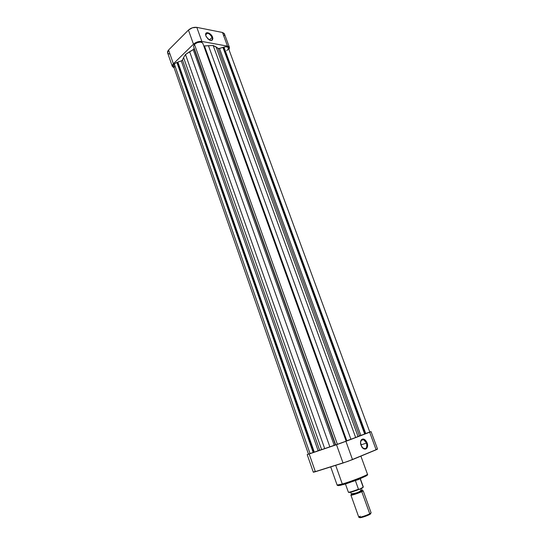 <?xml version="1.0" encoding="UTF-8"?>
<svg xmlns="http://www.w3.org/2000/svg" width="545" height="545" viewBox="0 0 545 545"><rect width="100%" height="100%" fill="white"/><g stroke="black" fill="none" stroke-linecap="round" stroke-linejoin="round"><path stroke-width="0.82" d="M212.107 37.373C209.157 32.945 207.018 32.182 205.697 35.084L206.998 33.218C209.151 33.354 210.847 34.737 212.107 37.373L209.396 39.969L212.107 37.373C212.645 39.097 212.291 40.092 211.038 40.364L210.077 40.276C212.039 40.568 212.714 39.601 212.107 37.373L212.591 37.21L212.107 37.373M205.894 35.936L205.622 34.723C205.192 30.881 211.256 33.082 212.591 37.21L212.877 38.634L212.278 40.126L210.656 40.432L209.266 39.894L206.228 36.699L205.683 35.193L205.894 33.395L207.229 32.68L209.246 33.272L211.256 34.975L212.591 37.21C213.129 40.732 211.617 41.338 208.047 39.015L205.894 35.936M223.811 36.127L224.479 34.751L224.288 33.558L222.469 32.482L196.806 27.366L192.399 27.775L188.441 30.077L168.569 49.997L167.622 51.366L167.54 52.633L168.33 53.614L169.863 54.159M172.322 66.408L167.553 52.681L168.569 49.997L173.371 63.785L168.569 49.997L188.441 30.077L193.475 44.179L173.371 63.785L172.329 66.408L173.773 67.628L172.309 66.367L172.411 65.127L173.371 63.785L193.475 44.179L197.467 41.89L201.875 41.447L227.497 46.134L229.302 47.163L229.241 48.982L229.425 47.415L224.411 33.824L222.469 32.482L196.806 27.366L201.875 41.447L227.497 46.134L222.469 32.482L227.497 46.134L229.425 47.415M201.875 41.447L196.806 27.366C193.727 27.025 190.941 27.924 188.441 30.077L193.475 44.179C195.996 42.054 198.796 41.148 201.875 41.447M362.227 447.479C365.913 449.85 367.35 448.371 366.553 443.051L367.092 442.853C369.306 448.365 364.237 451.696 361.526 446.416L360.524 442.322L361.703 439.461L362.895 438.998L364.258 439.304L366.683 441.92L367.385 443.834L367.48 446.682L366.887 448.147L365.865 448.998L364.564 449.094L363.181 448.419L361.008 445.279C360.286 443.085 360.368 441.3 361.26 439.931C363.338 438.18 365.279 439.154 367.092 442.853L366.553 443.051C367.494 447.002 366.621 448.889 363.937 448.705L362.227 447.479M343.098 484.6L342.301 484.015L337.11 485.03L342.301 484.015L335.679 465.335L342.301 484.015C351.532 481.399 368.406 474.77 367.446 474.17C368.182 475.117 345.564 483.381 342.301 484.015L343.098 484.6C347.383 483.81 373.441 473.7 365.981 475.213M360.885 444.911L366.553 443.051L360.885 444.911M315.071 471.405L313.416 472.154M371.091 431.64L377.535 449.114L376.132 449.809L369.66 432.233L345.918 441.321L352.506 459.605L376.132 449.809L369.66 432.233L371.091 431.64L369.789 432.022L341.34 443.01L307.189 454.578L313.327 472.243L347.921 461.356L377.528 449.114M377.487 449.1L376.009 449.468M338.173 485.588L338.629 485.636M339.63 485.486L342.062 484.887M344.222 484.267L349.454 482.577M350.878 482.093L361.648 478.013L366.908 475.39M366.69 475.145L366.342 475.165M307.189 454.578L309.185 453.958L315.371 471.732L343.037 463.018L336.503 444.706L309.185 453.958L315.371 471.732L313.327 472.243M336.503 444.706L343.037 463.018L352.506 459.605L345.918 441.321L336.503 444.706M360.518 442.417C360.817 440.162 361.826 439.236 363.556 439.624L366.553 443.051C364.884 439.651 363.099 438.752 361.192 440.36L360.518 442.417M360.007 517.239L360.402 517.716C363.195 517.164 366.226 516.129 369.496 514.596L369.748 513.826C366.104 515.522 362.738 516.68 359.632 517.294C358.358 517.423 358.556 517.055 360.218 516.183M351.627 494.349L351.477 494.71C348.35 496.4 357.615 493.668 361.778 491.665L361.069 491.154C357.738 492.755 350.026 495.139 351.436 494.138L357.316 492.673L362.146 490.302L361.069 491.154L361.778 491.665C358.515 493.239 350.83 495.712 350.939 495.16L358.801 517.225C358.746 517.941 366.506 515.536 369.748 513.826L361.778 491.665L369.748 513.826L371.118 512.811L363.181 490.772L361.778 491.665C363.365 490.895 363.597 490.602 362.48 490.772L362.139 490.582M358.624 479.273L346.627 483.517L359.128 479.035M345.476 483.878L358.549 479.511L345.476 483.878M360.954 491.188L360.143 488.919L360.954 491.188L361.948 490.657L356.246 493.041L351.491 494.26C353.16 494.151 356.321 493.13 360.954 491.188M360.293 478.571L363.283 486.869L360.15 478.673L358.549 479.511L360.15 478.673L363.188 487.182L359.182 489.369L358.481 489.219L355.449 480.785L358.481 489.219C352.935 491.297 349.577 492.298 348.391 492.217C349.44 492.333 352.806 491.345 358.481 489.219L358.91 489.444C352.479 491.903 348.964 492.823 348.378 492.203L345.428 483.892M358.222 489.744L348.964 492.51M363.168 487.046L362.766 487.7L358.91 489.444M351.511 494.158L352.744 493.45M360.988 490.534L361.567 490.411M370.716 513.778L369.496 514.596L370.484 513.581M370.191 514.214L370.518 513.397L369.496 514.596L366.812 515.781L359.666 517.682M349.113 492.21C348.752 492.884 351.593 492.135 357.622 489.969M173.474 66.034L174.298 63.942L173.467 66.027L308.47 454.121L310.057 453.624L174.298 63.942L176.859 62.382L313.184 452.534L313.709 452.336L177.418 62.471L176.859 62.382L177.418 62.471L313.709 452.336L314.295 452.132L177.854 62.048L181.308 60.924L177.854 62.048L314.295 452.132L318.157 450.749L181.308 60.924L318.157 450.749L319.649 450.238L182.466 60.018L181.308 60.924L182.466 60.018L183.57 57.586L321.639 449.611L183.57 57.586L182.466 60.018L319.649 450.238L324.704 448.61L185.498 54.486L183.57 57.586L185.498 54.486L324.704 448.61L329.848 446.825L189.626 51.714L185.498 54.486L193.203 49.629L334.201 445.299L193.203 49.629L189.626 51.714L329.848 446.825L335.373 444.911L194.006 48.628L193.203 49.629L194.006 48.628L335.611 444.911L193.625 46.727L335.7 444.883L313.184 452.534L176.859 62.382L174.298 63.942L310.057 453.624L313.184 452.534L309.792 453.576M346.164 441.143L202.788 43.218C200.785 41.468 198.005 41.836 194.449 44.329L337.416 444.359L346.164 441.143L335.706 444.904L337.416 444.359L194.449 44.329L193.455 46.25L335.706 444.904L193.455 46.25L194.449 44.329L197.222 42.653L200.458 42.088L201.957 42.428L202.788 43.218L346.164 441.143M173.508 66.122L175.197 67.137M226.7 50.665L227.892 49.52L228.369 48.076M228.219 47.667L227.503 47.054L225.548 46.768L218.668 48.594L213.15 45.48L203.776 45.95L204.457 45.964L346.804 440.776L346.123 441.028L350.898 439.263L346.804 440.776L204.457 45.964L213.15 45.48L355.647 437.492L350.898 439.263L208.428 45.596L350.898 439.263L355.647 437.492L213.15 45.48L216.127 46.972L358.051 436.525L355.647 437.492L359.489 435.925L358.051 436.525L216.127 46.972L218.116 48.396L219.499 48.471L360.831 435.414L359.489 435.925L218.116 48.396L359.489 435.925L360.831 435.414L219.499 48.471L222.925 47.347L364.666 434.038L360.831 435.414L364.666 434.038L222.925 47.347L223.477 47.449L365.177 433.847L364.666 434.038L365.177 433.847L223.477 47.449L223.92 47.04L365.763 433.643L365.177 433.847L369.817 432.096L228.307 47.851C227.728 46.775 226.264 46.502 223.92 47.04L365.763 433.643L369.796 432.11M367.146 432.955L369.789 432.09M205.697 35.084L205.622 34.723M205.731 34.451L206.998 33.218M360.892 456.124L367.446 474.17C369.885 475.117 352.772 481.821 342.805 484.6C339.065 485.602 337.171 485.745 337.11 485.03L330.706 466.901M360.926 440.503L363.556 439.624M361.192 440.36L361.26 439.931M359.632 517.294L360.402 517.716M351.477 494.24L350.755 492.224M362.187 490.411L361.43 488.32M363.283 486.869L363.181 487.244"/></g></svg>
